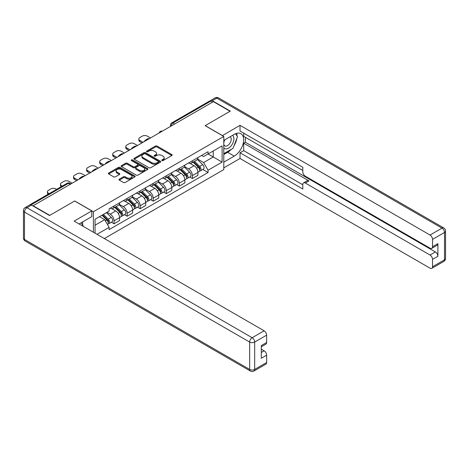 <?xml version="1.0" encoding="UTF-8"?>
<svg xmlns="http://www.w3.org/2000/svg" width="469" height="469" viewBox="0 0 469 469"><rect width="100%" height="100%" fill="white"/><g stroke="black" fill="none" stroke-linecap="round" stroke-linejoin="round"><path stroke-width="0.7" d="M161.952 160.574A0.815 0.469 0 0 0 163.106 160.574L171.836 155.538A1.161 0.668 0 0 0 172.176 155.063A1.161 0.668 0 0 0 171.836 154.588L157.045 146.047A1.161 0.668 0 0 0 155.403 146.047L146.674 151.088A0.815 0.469 0 0 0 146.434 151.423A0.815 0.469 0 0 0 146.674 151.751A0.815 0.469 0 0 0 147.823 151.751L148.954 151.1A3.717 2.146 0 0 1 154.207 151.1L155.444 151.815A3.717 2.146 0 0 1 156.529 153.328A3.717 2.146 0 0 1 155.444 154.846L154.313 155.503A0.815 0.469 0 0 0 154.072 155.831A0.815 0.469 0 0 0 154.313 156.165A0.815 0.469 0 0 0 155.462 156.165L156.593 155.515A3.717 2.146 0 0 1 161.852 155.515L163.083 156.224A3.717 2.146 0 0 1 164.173 157.742A3.717 2.146 0 0 1 163.083 159.261L161.952 159.911A0.815 0.469 0 0 0 161.717 160.246A0.815 0.469 0 0 0 161.952 160.574L161.952 159.911M119.331 179.158A1.161 0.668 0 0 0 118.991 179.633A1.161 0.668 0 0 0 119.331 180.108L123.482 182.505A1.161 0.668 0 0 0 125.123 182.505L134.82 176.907A1.161 0.668 0 0 0 135.16 176.432A1.161 0.668 0 0 0 134.82 175.957L120.029 167.421A1.161 0.668 0 0 0 118.387 167.421L108.691 173.014A1.161 0.668 0 0 0 108.351 173.489A1.161 0.668 0 0 0 108.691 173.964L113.703 176.86A1.161 0.668 0 0 0 115.351 176.86L119.495 174.462A1.161 0.668 0 0 0 119.835 173.987A1.161 0.668 0 0 0 119.495 173.512L117.01 172.076A3.107 1.794 0 0 1 116.101 170.81A3.107 1.794 0 0 1 118.018 169.151A3.107 1.794 0 0 1 121.407 169.543L131.144 175.16A3.107 1.794 0 0 1 132.053 176.432A3.107 1.794 0 0 1 130.136 178.091A3.107 1.794 0 0 1 126.747 177.698L125.123 176.76A1.161 0.668 0 0 0 123.482 176.76L119.331 179.158L119.331 180.108M93.378 211.736L74.712 200.961L49.767 215.365L33.111 205.744L213.407 101.656L230.062 111.27L205.123 125.669L223.783 136.45L93.378 211.736L93.378 232.231M149.036 167.75A1.161 0.668 0 0 0 150.678 167.75L160.375 162.151A1.161 0.668 0 0 0 160.715 161.682A1.161 0.668 0 0 0 160.375 161.207L145.583 152.665A1.161 0.668 0 0 0 143.942 152.665L134.245 158.264A1.161 0.668 0 0 0 133.905 158.739A1.161 0.668 0 0 0 134.245 159.214L149.036 167.75M131.736 160.75A0.815 0.469 0 0 1 132.563 160.867L147.583 169.538L137.904 175.125A1.161 0.668 0 0 1 136.256 175.125L121.471 166.589L125.616 164.209L125.616 163.247L121.471 165.639A1.161 0.668 0 0 0 121.131 166.114A1.161 0.668 0 0 0 121.471 166.589L121.471 165.639M125.616 164.209A1.161 0.668 0 0 1 127.263 164.209L127.263 163.247A1.161 0.668 0 0 0 125.616 163.247M127.263 163.247L133.26 166.706A1.161 0.668 0 0 0 134.902 166.706L137.657 165.117A1.161 0.668 0 0 0 137.997 164.642A1.161 0.668 0 0 0 137.657 164.168L131.408 160.562A0.815 0.469 0 0 1 131.173 160.234A0.815 0.469 0 0 1 131.672 159.8A0.815 0.469 0 0 1 132.563 159.9L147.594 168.582A1.161 0.668 0 0 1 147.934 169.057A1.161 0.668 0 0 1 147.594 169.532L147.594 168.582M104.341 238.557L223.783 169.602L223.783 136.45M33.111 205.744L33.111 206.038M29.658 204.994A2.368 1.366 -120 0 0 29.33 205.1A2.368 1.366 -120 0 0 29.078 205.328M174.65 124.027L172.897 123.013A2.368 1.366 60 0 0 171.713 122.896L209.631 101.005A2.368 1.366 60 0 1 210.81 101.122L172.897 123.013A2.368 1.366 120 0 0 171.22 125.915L171.22 126.009M212.568 102.136L210.81 101.122M192.396 160.756A5.446 3.142 60 0 1 191.27 163.2L196.792 160.011A5.446 3.142 -120 0 0 197.924 157.566M184.557 166.618L188.55 168.922A5.446 3.142 60 0 1 192.396 175.594L197.924 172.404A5.446 3.142 -120 0 0 194.072 165.733L190.115 163.452M197.924 172.404L197.924 175.347L192.396 178.537L189.752 177.012M191.27 163.2A5.446 3.142 60 0 1 188.591 162.954M192.396 175.594L192.396 178.537M179.34 168.295A5.446 3.142 60 0 1 178.214 170.739L183.737 167.55A5.446 3.142 -120 0 0 184.862 165.106M176.69 184.552L179.34 186.076L184.862 182.887L184.862 179.944A5.446 3.142 -120 0 0 181.016 173.272L177.059 170.992M178.214 170.739A5.446 3.142 60 0 1 175.529 170.493M171.502 174.157L175.488 176.461A5.446 3.142 60 0 1 179.34 183.133L179.34 186.076M166.284 175.834A5.446 3.142 60 0 1 165.152 178.279L170.681 175.089A5.446 3.142 -120 0 0 171.806 172.645M163.634 192.085L166.284 193.615L171.806 190.426L171.806 187.477A5.446 3.142 -120 0 0 167.955 180.811L164.003 178.525M165.152 178.279A5.446 3.142 60 0 1 162.473 178.032M158.44 181.696L162.432 184A5.446 3.142 60 0 1 166.284 190.672L166.284 193.615M153.222 183.373A5.446 3.142 60 0 1 152.097 185.818L157.619 182.629A5.446 3.142 -120 0 0 158.751 180.184M150.578 199.624L153.222 201.154L158.751 197.965L158.751 195.016A5.446 3.142 -120 0 0 154.899 188.35L150.942 186.064M152.097 185.818A5.446 3.142 60 0 1 149.418 185.572M145.384 189.236L149.377 191.54A5.446 3.142 60 0 1 153.222 198.205L153.222 201.154M140.167 190.912A5.446 3.142 60 0 1 139.041 193.357L144.563 190.168A5.446 3.142 -120 0 0 145.689 187.723M137.517 207.163L140.167 208.693L145.689 205.504L145.689 202.555A5.446 3.142 -120 0 0 141.843 195.89L137.886 193.603M139.041 193.357A5.446 3.142 60 0 1 136.356 193.111M132.328 196.775L136.315 199.079A5.446 3.142 60 0 1 140.167 205.744L140.167 208.693M127.111 198.451A5.446 3.142 60 0 1 125.979 200.896L131.508 197.707A5.446 3.142 -120 0 0 132.633 195.262M124.461 214.702L127.111 216.232L132.633 213.043L132.633 210.094A5.446 3.142 -120 0 0 128.782 203.429L124.83 201.142M125.979 200.896A5.446 3.142 60 0 1 123.3 200.65M119.267 204.314L123.259 206.618A5.446 3.142 60 0 1 127.111 213.284L127.111 216.232M114.049 205.991A5.446 3.142 60 0 1 112.923 208.429L118.446 205.24A5.446 3.142 -120 0 0 119.577 202.801M111.405 222.242L114.049 223.772L119.577 220.582L119.577 217.634A5.446 3.142 -120 0 0 115.726 210.968L111.774 208.682M112.923 208.429A5.446 3.142 60 0 1 110.244 208.189M107.02 212.316L110.203 214.157A5.446 3.142 60 0 1 114.049 220.823L114.049 223.772M201.647 155.415L203.616 156.552L222.113 145.871L213.237 150.995L213.237 156.986L203.616 162.544L197.613 159.079M95.049 233.193L95.049 219.228L109.113 211.109L109.113 208.84L208.048 151.722L208.048 153.99L222.113 162.11L208.048 170.229L203.616 162.544M222.113 145.871L222.113 162.11M95.049 225.22L104.675 219.662L109.113 227.348L109.113 229.617L208.048 172.498L208.048 170.229M109.113 227.348L97.019 234.33M104.675 219.662L99.487 216.666M202.807 169.473L208.048 172.498M162.28 160.691L163.083 160.228A3.717 2.146 0 0 0 164.173 158.71L164.173 157.742M156.529 153.328L156.529 154.295A3.717 2.146 0 0 1 155.444 155.814L154.635 156.277M171.836 154.588L171.836 155.538L157.045 147.014A1.161 0.668 0 0 0 155.403 147.014L146.996 151.868M160.375 161.207L160.375 162.151L145.583 153.633A1.161 0.668 0 0 0 143.942 153.633L134.263 159.22L134.245 158.264M158.317 162.01A0.815 0.469 0 0 0 158.557 161.682A0.815 0.469 0 0 0 158.317 161.348L145.337 153.85A0.815 0.469 0 0 0 144.188 153.85L142.992 154.541A3.717 2.146 0 0 0 141.908 156.06A3.717 2.146 0 0 0 142.992 157.578L151.868 162.696A3.717 2.146 0 0 0 157.127 162.696L158.317 162.01L158.317 162.978A0.815 0.469 0 0 0 158.557 162.643L158.557 161.682M141.908 156.06L141.908 157.027A3.717 2.146 0 0 0 142.992 158.54L142.992 157.578M158.317 162.978L157.127 163.663A3.717 2.146 0 0 1 151.868 163.663L142.992 158.54M127.263 164.209L133.26 167.673A1.161 0.668 0 0 0 134.902 167.673L137.657 166.085A1.161 0.668 0 0 0 137.997 165.61L137.997 164.642M139.481 170.3A3.107 1.794 0 0 0 142.869 170.687A3.107 1.794 0 0 0 144.786 169.033A3.107 1.794 0 0 0 143.877 167.761L140.448 165.78A1.161 0.668 0 0 0 138.806 165.78L136.051 167.369A1.161 0.668 0 0 0 135.711 167.843A1.161 0.668 0 0 0 136.051 168.318L139.481 170.3L139.481 171.267A3.107 1.794 0 0 0 142.869 171.654A3.107 1.794 0 0 0 144.786 170.001L144.786 169.033M135.711 167.843L135.711 168.811A1.161 0.668 0 0 0 136.051 169.286L136.051 168.318M139.481 171.267L136.051 169.286M132.053 176.432L132.053 177.399A3.107 1.794 0 0 1 130.136 179.058A3.107 1.794 0 0 1 126.747 178.666L125.123 177.728A1.161 0.668 0 0 0 123.482 177.728L119.349 180.114M116.101 170.81L116.101 171.777A3.107 1.794 0 0 0 117.01 173.043L117.01 172.076M119.484 174.474L117.01 173.043M134.82 175.957L134.82 176.907L120.029 168.383A1.161 0.668 0 0 0 118.387 168.383L108.708 173.976M193.099 162.145L198.246 167.216A2.961 1.706 60 0 1 199.026 171.654L197.918 172.293M144.81 141.257L144.528 141.093A7.398 4.274 -0 0 1 146.656 139.451M194.125 163.153L196.306 164.414M150.502 137.968L147.325 136.133A3.553 2.052 -0 0 0 142.3 136.133L139.873 137.534A3.553 2.052 -0 0 0 138.836 138.988A3.553 2.052 -0 0 0 139.873 140.436L143.057 142.271M193.674 161.811L199.302 167.369A1.419 0.821 60 0 1 199.677 169.502A1.419 0.821 60 0 1 199.548 169.549M194.524 161.324L199.665 166.395A2.961 1.706 60 0 1 200.451 170.833A2.961 1.706 60 0 1 199.554 170.927M197.402 159.448L202.678 164.654A2.961 1.706 60 0 1 203.464 169.092L200.451 170.833M141.966 142.898L139.873 141.691A3.553 2.052 180 0 1 138.836 140.243L138.836 138.988M180.043 169.684L185.185 174.755A2.961 1.706 60 0 1 185.97 179.193L184.862 179.832M131.754 148.796L131.467 148.632A7.398 4.274 -0 0 1 133.601 146.985M181.069 170.693L183.25 171.953M137.446 145.507L134.269 143.672A3.553 2.052 -0 0 0 129.245 143.672L126.818 145.073A3.553 2.052 -0 0 0 125.774 146.521A3.553 2.052 -0 0 0 126.818 147.975L129.995 149.81M180.612 169.35L186.246 174.908A1.419 0.821 60 0 1 186.621 177.042A1.419 0.821 60 0 1 186.492 177.089M181.468 168.858L186.609 173.935A2.961 1.706 60 0 1 187.389 178.372A2.961 1.706 60 0 1 186.498 178.466M184.346 166.987L189.623 172.193A2.961 1.706 60 0 1 190.402 176.631L187.389 178.372M128.911 150.438L126.818 149.23A3.553 2.052 180 0 1 125.774 147.782L125.774 146.521M166.987 177.223L172.129 182.294A2.961 1.706 60 0 1 172.909 186.732L171.806 187.371M118.698 156.335L118.411 156.171A7.398 4.274 -0 0 1 120.545 154.524M168.013 178.232L170.194 179.492M124.391 153.046L121.207 151.211A3.553 2.052 -0 0 0 116.189 151.211L113.762 152.613A3.553 2.052 -0 0 0 112.718 154.061A3.553 2.052 -0 0 0 113.762 155.515L116.939 157.35M167.556 176.889L173.19 182.447A1.419 0.821 60 0 1 173.565 184.581A1.419 0.821 60 0 1 173.436 184.628M168.406 176.397L173.553 181.474A2.961 1.706 60 0 1 174.333 185.912A2.961 1.706 60 0 1 173.436 186.005M171.285 174.527L176.567 179.733A2.961 1.706 60 0 1 177.346 184.17L174.333 185.912M115.849 157.977L113.762 156.769A3.553 2.052 180 0 1 112.718 155.321L112.718 154.061M222.365 135.629L240.022 125.334L430.032 235.033L441.997 228.122L216.836 98.127L212.316 100.735L230.314 111.124L205.205 125.622L222.365 135.529M223.783 140.413L234.248 134.369A13.32 7.686 120 0 1 240.908 133.712A13.32 7.686 120 0 1 242.948 144.382A13.32 7.686 120 0 1 234.248 156.118L223.783 162.157M223.783 167.861L240.022 158.487L240.022 152.783L302.804 189.025L302.804 184.481A3.553 2.052 -120 0 1 303.537 182.857A3.553 2.052 -120 0 1 305.313 183.033L430.032 255.036L435.384 251.947A3.553 2.052 60 0 1 437.899 256.297L437.899 243.634A3.553 2.052 60 0 1 437.161 245.258L431.802 248.353A3.553 2.052 -120 0 0 432.541 246.723L432.541 239.383A3.553 2.052 -120 0 0 430.032 235.033M245.381 137.317L245.381 142.248L243.71 143.215L243.71 150.655L240.022 152.783M243.71 133.161L243.71 136.35L302.804 170.47M431.802 248.353A3.553 2.052 -120 0 1 430.032 248.177L305.313 176.174A3.553 2.052 -120 0 1 302.804 171.824L302.804 167.281L240.022 131.033L240.022 125.334M240.022 158.487L430.032 268.18A3.553 2.052 -120 0 0 431.802 268.356A3.553 2.052 -120 0 0 432.541 266.732L432.541 259.386A3.553 2.052 -120 0 0 430.032 255.036M212.316 100.735A3.553 2.052 -120 0 0 210.546 100.559A3.553 2.052 -120 0 0 210.165 100.899M243.71 143.215L308.995 180.905L305.313 183.033M245.381 142.248L435.384 251.947M243.71 150.655L302.804 184.774M303.537 182.857L307.218 180.729A3.553 2.052 60 0 1 308.995 180.905M223.783 154.524L227.635 152.296A13.32 7.686 120 0 0 231.328 149.3M233.972 145.812A13.32 7.686 120 0 0 236.839 138.425M237.05 136.039A13.32 7.686 120 0 0 236.722 133.325M31.523 205.117L27.003 207.726A3.553 2.052 -120 0 0 25.226 207.55L29.746 204.941A3.553 2.052 60 0 1 31.523 205.117L49.515 215.506L74.63 201.008L91.789 210.915L91.789 216.619L79.9 223.484A13.32 7.686 120 0 0 79.097 223.983M91.789 210.915L74.125 221.116L264.129 330.809A3.553 2.052 60 0 1 266.644 335.159L266.644 342.505A3.553 2.052 60 0 1 265.905 344.135L261.286 346.802M82.661 225.091L82.661 221.89M261.286 352.459L264.129 350.818A3.553 2.052 60 0 1 266.644 355.168L266.644 362.514A3.553 2.052 60 0 1 265.905 364.137L253.934 371.049A3.553 2.052 -120 0 0 254.673 369.425L266.644 362.514M266.644 342.505L261.286 345.6L261.286 358.263L266.644 355.168M264.129 350.818L261.286 349.176M223.783 147.805A7.692 4.444 120 0 0 229.904 147.143A7.692 4.444 120 0 0 233.914 138.765A7.692 4.444 120 0 0 232.518 135.371M224.428 140.038A7.692 4.444 120 0 0 223.783 141.427M223.783 144.001A5.27 3.043 120 0 0 224.85 145.9A5.27 3.043 120 0 0 228.907 144.487A5.27 3.043 120 0 0 231.205 139.187A5.27 3.043 120 0 0 230.115 136.772A5.27 3.043 120 0 0 230.097 136.766M224.868 139.785A5.27 3.043 120 0 0 223.783 142.945M235.456 133.765L237.507 136.69L232.993 148.339L223.953 153.556M81.061 222.81L83.165 225.806L82.995 226.234M153.926 184.757L159.073 189.834A2.961 1.706 60 0 1 159.853 194.272L158.751 194.911M105.642 163.874L105.355 163.71A7.398 4.274 -0 0 1 107.483 162.063M154.952 185.771L157.133 187.031M111.329 160.586L108.151 158.751A3.553 2.052 -0 0 0 103.127 158.751L100.7 160.152A3.553 2.052 -0 0 0 99.663 161.6A3.553 2.052 -0 0 0 100.7 163.054L103.883 164.889M154.5 184.428L160.128 189.986A1.419 0.821 60 0 1 160.504 192.114A1.419 0.821 60 0 1 160.375 192.167M155.35 183.936L160.492 189.013A2.961 1.706 60 0 1 161.277 193.451A2.961 1.706 60 0 1 160.38 193.545M158.229 182.066L163.505 187.272A2.961 1.706 60 0 1 164.291 191.71L161.277 193.451M102.793 165.516L100.7 164.308A3.553 2.052 180 0 1 99.663 162.86L99.663 161.6M140.87 192.296L146.011 197.373A2.961 1.706 60 0 1 146.797 201.811L145.689 202.45M92.581 171.414L92.299 171.244A7.398 4.274 -0 0 1 94.427 169.602M141.896 193.31L144.077 194.571M98.273 168.125L95.096 166.29A3.553 2.052 -0 0 0 90.071 166.29L87.644 167.691A3.553 2.052 -0 0 0 86.601 169.139A3.553 2.052 -0 0 0 87.644 170.593L90.822 172.428M141.439 191.968L147.073 197.525A1.419 0.821 60 0 1 147.448 199.653A1.419 0.821 60 0 1 147.319 199.706M142.295 191.475L147.436 196.552A2.961 1.706 60 0 1 148.216 200.99A2.961 1.706 60 0 1 147.325 201.084M145.173 189.605L150.449 194.811A2.961 1.706 60 0 1 151.229 199.249L148.216 200.99M89.737 173.055L87.644 171.847A3.553 2.052 180 0 1 86.601 170.399L86.601 169.139M127.814 199.835L132.956 204.912A2.961 1.706 60 0 1 133.735 209.35L132.633 209.983M79.525 178.953L79.238 178.783A7.398 4.274 -0 0 1 81.372 177.141M128.84 200.849L131.021 202.11M85.217 175.664L82.034 173.829A3.553 2.052 -0 0 0 77.016 173.829L74.589 175.23A3.553 2.052 -0 0 0 73.545 176.678A3.553 2.052 -0 0 0 74.589 178.126L77.766 179.967M128.383 199.507L134.017 205.064A1.419 0.821 60 0 1 134.392 207.192A1.419 0.821 60 0 1 134.263 207.245M129.233 199.014L134.38 204.091A2.961 1.706 60 0 1 135.16 208.529A2.961 1.706 60 0 1 134.269 208.623M132.111 197.144L137.394 202.35A2.961 1.706 60 0 1 138.173 206.788L135.16 208.529M76.676 180.594L74.589 179.387A3.553 2.052 180 0 1 73.545 177.933L73.545 176.678M114.753 207.374L119.9 212.451A2.961 1.706 60 0 1 120.68 216.889L119.577 217.522M115.779 208.388L117.959 209.649M72.156 183.203L68.978 181.368A3.553 2.052 -0 0 0 63.954 181.368L61.527 182.769A3.553 2.052 -0 0 0 60.489 184.217A3.553 2.052 -0 0 0 61.527 185.665L62.26 186.087M115.327 207.046L120.961 212.604A1.419 0.821 60 0 1 121.33 214.732A1.419 0.821 60 0 1 121.201 214.784M116.177 206.553L121.324 211.63A2.961 1.706 60 0 1 122.104 216.068A2.961 1.706 60 0 1 121.207 216.162M119.056 204.683L124.338 209.889A2.961 1.706 60 0 1 125.117 214.327L122.104 216.068M61.193 186.703A3.553 2.052 180 0 1 60.489 185.472L60.489 184.217M102.002 215.218L106.838 219.99A2.961 1.706 60 0 1 107.624 224.428L107.477 224.51M102.723 215.928L104.904 217.188M56.649 189.324L55.922 188.907A3.553 2.052 -0 0 0 50.898 188.907L48.471 190.308A3.553 2.052 -0 0 0 47.433 191.757A3.553 2.052 -0 0 0 48.471 193.205L49.198 193.627M102.576 214.884L107.899 220.143A1.419 0.821 60 0 1 108.275 222.271A1.419 0.821 60 0 1 108.146 222.324M103.426 214.392L108.263 219.17A2.961 1.706 60 0 1 109.043 223.602A2.961 1.706 60 0 1 108.151 223.701M106.44 212.656L111.276 217.428A2.961 1.706 60 0 1 112.056 221.866L109.043 223.602M48.137 194.242A3.553 2.052 180 0 1 47.433 193.011L47.433 191.757M171.302 125.962L171.22 125.915A2.368 1.366 0 0 1 170.528 124.947L170.528 126.407M127.111 213.284L132.633 210.094M140.167 205.744L145.689 202.555M153.222 198.205L158.751 195.016M166.284 190.672L171.806 187.477M179.34 183.133L184.862 179.944M114.049 220.823L119.577 217.634M110.203 214.157L115.726 210.968M123.259 206.618L128.782 203.429M136.315 199.079L141.843 195.89M149.377 191.54L154.899 188.35M162.432 184L167.955 180.811M175.488 176.461L181.016 173.272M188.55 168.922L194.072 165.733M162.034 131.314A2.368 1.366 120 0 0 160.99 131.918M148.978 138.853A2.368 1.366 120 0 0 147.928 139.457M135.916 146.392A2.368 1.366 120 0 0 134.873 146.996M122.86 153.932A2.368 1.366 120 0 0 121.817 154.536M109.805 161.471A2.368 1.366 120 0 0 108.761 162.075M96.749 169.01A2.368 1.366 120 0 0 95.699 169.608M83.687 176.543A2.368 1.366 120 0 0 82.644 177.147M70.192 184.34L68.433 183.326L31.06 204.9M70.883 183.936L69.617 183.209A2.368 1.366 120 0 0 68.433 183.326A2.368 1.366 60 0 0 67.249 183.209L29.33 205.1M163.083 160.228L163.083 159.261M154.313 156.165L154.313 155.503M155.444 155.814L155.444 154.846M146.674 151.751L146.674 151.088M155.403 147.014L155.403 146.047M157.045 147.014L157.045 146.047M143.942 153.633L143.942 152.665M145.583 153.633L145.583 152.665M151.868 163.663L151.868 162.696M157.127 163.663L157.127 162.696M133.26 167.673L133.26 166.706M134.902 167.673L134.902 166.706M137.657 166.085L137.657 165.117M132.563 160.867L132.563 159.9M123.482 177.728L123.482 176.76M125.123 177.728L125.123 176.76M126.747 178.666L126.747 177.698M119.495 174.462L119.495 173.512M108.691 173.964L108.691 173.014M118.387 168.383L118.387 167.421M120.029 168.383L120.029 167.421M198.246 167.216L196.546 168.201M199.97 168.852L199.442 169.157M202.678 164.654L199.665 166.395M139.873 141.691L139.873 140.436M185.185 174.755L183.485 175.74M186.914 176.391L186.381 176.696M189.623 172.193L186.609 173.935M126.818 149.23L126.818 147.975M172.129 182.294L170.429 183.279M173.858 183.93L173.325 184.235M176.567 179.733L173.553 181.474M113.762 156.769L113.762 155.515M432.541 246.723L437.899 243.634M437.899 256.297L432.541 259.386M432.541 266.732L444.512 259.82L444.512 232.472L432.541 239.383M227.635 152.296L234.248 156.118M444.512 259.82A3.553 2.052 60 0 1 443.774 261.45A3.553 3.553 0 0 0 445.55 258.372A3.553 2.052 180 0 1 444.512 259.82M444.512 232.472A3.553 2.052 0 0 0 445.55 231.018A3.553 3.553 0 0 0 443.774 227.946A3.553 2.052 -60 0 0 441.997 228.122A3.553 2.052 60 0 1 444.512 232.472M210.546 100.559L215.066 97.951A3.553 2.052 60 0 1 216.836 98.127A3.553 2.052 -60 0 1 218.613 97.951L443.774 227.946M25.226 207.55A3.553 3.553 0 0 0 23.45 210.628A3.553 2.052 180 0 0 24.488 212.076A3.553 2.052 -60 0 1 27.003 207.726L252.164 337.721A3.553 2.052 -60 0 0 249.649 342.071L24.488 212.076L24.488 239.43L249.649 369.425L249.649 342.071A3.553 2.052 0 0 0 254.673 342.071L254.673 369.425A3.553 2.052 180 0 1 249.649 369.425A3.553 2.052 -60 0 0 250.387 371.049A3.553 3.553 0 0 0 253.934 371.049M266.644 335.159L254.673 342.071A3.553 2.052 -120 0 0 252.164 337.721L264.129 330.809M25.226 241.054A3.553 2.052 -60 0 1 24.488 239.43A3.553 2.052 0 0 1 23.45 237.982A3.553 3.553 0 0 0 25.226 241.054L250.387 371.049M159.073 189.834L157.373 190.813M160.803 191.469L160.269 191.774M163.505 187.272L160.492 189.013M100.7 164.308L100.7 163.054M146.011 197.373L144.311 198.352M147.741 199.003L147.207 199.313M150.449 194.811L147.436 196.552M87.644 171.847L87.644 170.593M132.956 204.912L131.256 205.891M134.685 206.542L134.152 206.852M137.394 202.35L134.38 204.091M74.589 179.387L74.589 178.126M119.9 212.451L118.2 213.43M121.629 214.081L121.096 214.392M124.338 209.889L121.324 211.63M61.527 186.51L61.527 185.665M106.838 219.99L105.361 220.846M108.568 221.62L108.034 221.931M111.276 217.428L108.263 219.17M48.471 194.049L48.471 193.205M162.233 131.197A2.368 2.368 0 0 0 159.196 132.95M149.177 138.736A2.368 2.368 0 0 0 146.14 140.489M136.121 146.275A2.368 2.368 0 0 0 133.085 148.028M123.06 153.814A2.368 2.368 0 0 0 120.023 155.567M110.004 161.354A2.368 2.368 0 0 0 106.967 163.106M96.948 168.893A2.368 2.368 0 0 0 93.911 170.646M83.887 176.432A2.368 2.368 0 0 0 80.85 178.185M69.617 183.209A2.368 2.368 0 0 0 67.249 183.209M171.713 122.896A2.368 2.368 0 0 0 170.528 124.947M431.802 268.356L443.774 261.45M445.55 258.372L445.55 231.018M218.613 97.951A3.553 3.553 0 0 0 215.066 97.951M23.45 210.628L23.45 237.982"/></g></svg>
